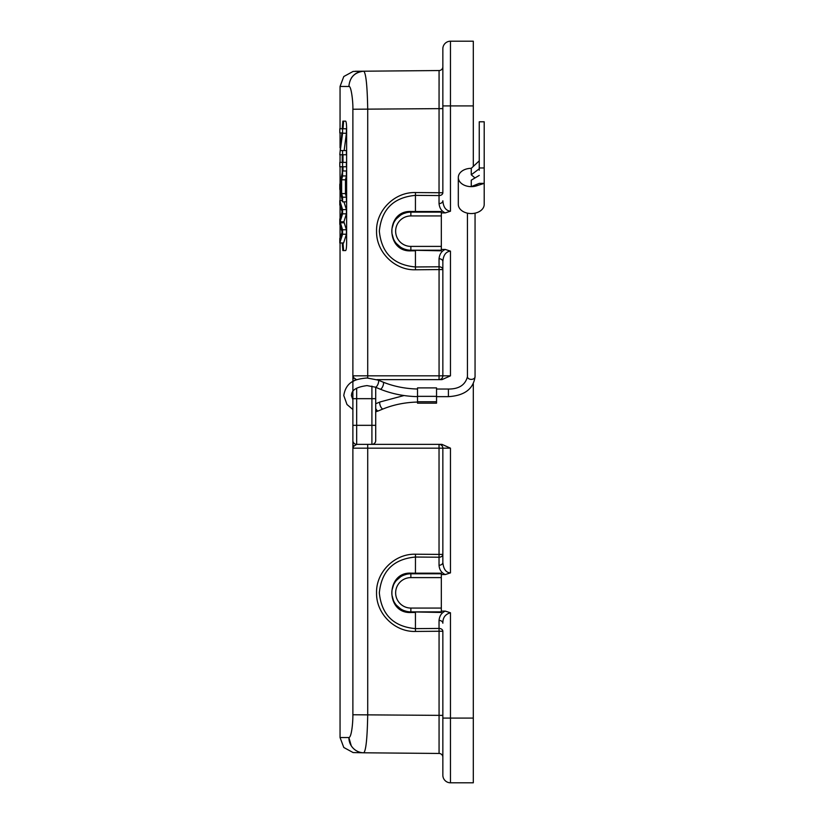 <?xml version="1.0" encoding="UTF-8"?>
<svg xmlns="http://www.w3.org/2000/svg" width="824" height="824" viewBox="0 0 824 824"><rect width="100%" height="100%" fill="white"/><g stroke="black" fill="none" stroke-linecap="round" stroke-linejoin="round"><path stroke-width="1.24" d="M441.324 573.792L410.867 573.792L410.867 577.603A15.223 15.223 0 0 0 395.644 592.827A15.223 15.223 0 0 0 410.867 608.061L441.324 608.061L441.324 573.195L411.217 573.164C385.714 571.454 385.179 613.993 411.217 612.5L415.44 612.469L415.44 628.63C393.553 626.621 381.512 614.683 379.328 592.817C381.543 570.95 393.584 559.022 415.44 557.034L439.038 557.22L439.038 444.363A3.811 3.811 0 0 1 442.849 448.163A3.811 3.811 0 0 0 439.038 444.363A3.811 3.811 0 0 1 442.849 448.163L367.71 448.163L367.71 714.758C367.298 737.902 365.99 750.571 363.796 752.796L439.068 753.455L439.068 631.246L442.849 631.246L442.849 757.256L442.849 715.386L352.878 714.758C352.991 722.71 351.508 737.49 348.882 737.542L340.054 737.542L343.793 747.481L353.125 752.569L363.889 752.786M473.306 383.881L473.306 782.8L450.46 782.8A7.612 7.612 0 0 1 442.849 775.188L442.849 631.246A3.811 2.812 180 0 0 439.038 628.434L439.068 631.246L415.471 631.442C394.871 632.142 376.104 613.777 376.558 592.95C375.919 572.247 394.614 553.543 415.471 554.222L415.44 573.792L410.867 573.792A19.034 19.034 0 0 0 391.833 592.827A19.034 19.034 0 0 0 410.867 611.871L441.324 612.469L441.324 608.061M406.531 611.367L405.429 611.068M400.454 608.771L396.375 605.176M393.491 600.593L392.008 595.412M392.039 590.036L393.563 584.906M396.468 580.384L400.526 576.851M441.324 577.603L410.867 577.603M375.713 387.332L375.713 440.552A3.811 3.811 0 0 1 371.912 444.363L441.952 444.363L450.46 448.163L450.46 572.876L445.29 574.555L441.324 574.555M445.29 574.555C441.448 572.814 439.367 569.714 439.038 565.254A3.811 2.812 180 0 0 442.849 562.442L442.849 448.163L450.46 448.163M411.217 612.5L410.867 611.871L441.324 611.871M445.29 611.109L450.46 612.788C445.279 614.189 442.746 617.67 442.849 623.222A3.811 2.812 0 0 0 439.038 620.41C439.563 615.755 441.643 612.654 445.29 611.109L441.324 611.109M376.939 379.637L441.952 379.637L450.46 375.837L450.46 251.124C445.887 251.639 443.353 255.121 442.849 261.558A3.811 2.812 0 0 0 439.038 258.746C439.563 254.091 441.643 250.99 445.29 249.445L441.324 249.445M439.089 85.778L439.068 70.545A3.811 3.811 0 0 0 442.849 66.744L442.849 48.812A7.612 7.612 180 0 1 450.46 41.2L473.306 41.2L473.306 166.417M445.29 212.891C441.643 211.346 439.563 208.245 439.038 203.59A3.811 2.812 180 0 0 442.849 200.778C443.343 207.195 445.887 210.666 450.46 211.212L445.29 212.891L441.324 212.891M445.29 249.445L450.46 251.124M439.038 379.637L439.068 375.837L442.849 375.837A3.811 3.811 0 0 1 439.038 379.637A3.811 3.811 0 0 0 442.849 375.837L442.849 261.558L442.849 375.837A3.811 3.811 0 0 1 439.038 379.637A3.811 3.811 0 0 0 442.849 375.837L450.46 375.837M354.423 380.379L353.661 381.131A3.811 3.811 0 0 1 356.679 379.637L357.091 379.637M375.713 440.552A3.811 3.811 0 0 1 371.912 444.363L356.679 444.363A3.811 3.811 0 0 1 352.878 440.552L352.96 448.163L353.723 446.258L356.679 444.363A3.811 3.811 0 0 1 352.878 440.552L352.878 714.758M450.46 572.876C446.031 572.68 443.487 569.199 442.849 562.442L442.849 554.418A3.811 2.812 0 0 1 439.038 557.22L439.038 565.254M442.849 755.124L442.849 756.319M442.849 48.812L442.849 108.51M473.306 105.915L442.849 105.915L442.849 192.754A3.811 2.812 0 0 1 439.038 195.566L439.068 70.545L363.796 71.204C366 73.46 367.298 86.139 367.71 109.242L367.71 375.837L439.068 375.837L439.068 269.582L415.471 269.778C394.871 270.478 376.104 252.113 376.558 231.287C375.919 210.583 394.614 191.879 415.471 192.558L415.44 195.37L439.038 195.566L439.038 203.59M351.251 78.229A15.223 15.048 -90.5 0 1 363.796 71.204L355.154 71.276L363.796 71.204C354.701 72.172 349.726 77.271 348.882 86.489L340.054 86.458L348.882 86.489C351.158 85.263 353.156 101.826 352.878 109.242L442.849 108.614L442.849 192.754L415.471 192.558M450.46 612.788L450.46 718.085L442.849 718.085L442.849 775.188A7.612 7.612 0 0 0 450.46 782.8L450.46 718.085L473.306 718.085M441.324 212.129L441.324 211.531L411.217 211.5C385.364 210.038 385.508 252.463 411.217 250.836L415.44 250.805L415.44 266.966C393.553 264.957 381.512 253.02 379.328 231.153C381.543 209.286 393.584 197.358 415.44 195.37L415.44 212.129L410.867 212.129L410.867 215.94A15.223 15.223 0 0 0 395.644 231.173A15.223 15.223 0 0 0 410.867 246.397L441.324 246.397L441.324 212.129L410.867 212.129A19.034 19.034 0 0 0 391.833 231.173A19.034 19.034 0 0 0 410.867 250.208L441.324 250.805L441.324 246.397M411.217 250.836L410.867 250.208L441.324 250.208M406.541 249.703L405.429 249.404M400.454 247.107L396.375 243.513M393.491 238.929L392.008 233.748M392.039 228.372L393.563 223.242M396.468 218.72L400.526 215.188M356.679 379.792L353.723 377.742L352.96 375.837L352.878 382.707M352.878 383.212L352.878 390.834M352.878 391.4L352.878 398.672L352.878 391.4M371.912 444.363L371.912 425.328L352.878 425.328L352.878 440.552L352.878 398.672L356.679 398.672L356.679 444.363A3.811 3.811 0 0 1 352.878 440.768L352.878 447.02M375.713 408.467A3.811 1.349 67.8 0 0 378.175 410.96L383.067 408.962C393.707 404.656 405.202 402.349 417.531 402.061L417.511 403.173L436.545 403.173L436.545 387.898L417.511 387.898L417.511 401.731L436.545 401.731M417.511 400.917L417.511 399.661M417.511 398.208L417.511 396.756M417.511 389.598L417.511 395.541M475.706 177.531L471.256 180.178L471.256 186.636A12.947 9.157 0 0 0 475.963 186.018L484.203 183.371L479.249 183.371L471.256 186.636A12.947 9.157 180 0 1 458.309 177.49L458.309 204.403A12.947 9.157 0 0 0 471.256 213.56A12.947 9.157 0 0 0 484.203 204.403L484.203 171.897M458.309 177.49A12.947 9.157 180 0 1 471.256 168.333L479.249 160.845M475.963 186.018A12.947 9.157 0 0 0 477.24 185.606M484.203 183.371L484.203 121.787L479.249 121.787L479.249 170.187M471.256 168.333L471.256 174.801L475.005 177.943M479.249 168.796L471.256 174.801M475.397 177.716L479.249 175.419M342.238 128.76L342.856 121.149L345.647 121.149C346.224 121.612 346.554 124.146 346.616 128.76L346.616 242.967C346.554 247.581 346.224 250.125 345.647 250.589L342.856 250.589L342.238 242.967M342.238 154.747L342.238 162.39M342.238 166.757L342.238 172.412M363.209 752.776L363.796 752.796A15.223 15.048 -89.5 0 1 348.882 737.542L351.251 745.782M343 242.967L343.618 250.589M343 170.98L343 166.757M343 162.39L343 154.747M343.618 121.149L343 128.76M343.948 201.839L346.41 209.615L346.41 213.828L343.907 221.8L346.41 229.772L342.578 229.772L342.578 234.222L339.797 242.967L343.618 242.967L346.41 234.222L346.41 229.772M346.41 175.945L346.41 170.98L342.578 170.98L342.578 175.945L346.41 175.945L345.462 179.797L345.462 193.578L346.41 197.204L346.41 201.839L342.578 201.839L339.797 189.18L339.797 184.473L342.578 170.98M346.41 166.757L346.41 162.39L339.797 162.39L339.797 166.757L346.41 166.757M346.41 133.241L346.41 128.76L339.797 128.76L339.797 132.942L341.898 132.942L339.797 154.747L346.41 154.747L346.41 150.555L340.312 150.555L342.578 133.241L346.41 133.241L344.133 150.555M342.578 234.222L346.41 234.222M339.797 242.967L339.797 238.497L342.125 232.09L339.797 224.324L339.797 219.06L342.125 211.778L339.797 204.96L339.797 200.572L342.259 200.572M339.797 200.572L342.578 209.615L346.41 209.615M342.578 209.615L342.578 213.828L346.41 213.828M342.578 213.828L340.085 221.8L343.907 221.8M340.085 221.8L342.578 229.772M342.578 175.945L341.63 179.797L345.462 179.797M341.63 179.797L341.63 193.578L345.462 193.578M341.63 193.578L342.578 197.204L346.41 197.204M342.578 197.204L342.578 201.839M340.559 184.586L340.044 186.924L341.321 192.322L341.321 181.146L340.559 184.586L341.321 184.586M340.518 188.706L341.321 188.758M340.044 186.924L341.321 186.924M342.578 162.39L342.578 166.757M342.578 128.76L342.578 133.241M342.578 150.555L342.578 154.747M441.324 215.94L410.867 215.94M411.217 573.164L410.867 573.792M410.867 608.061L410.867 611.871L411.495 611.871M439.038 620.41L439.038 628.434L415.44 628.63L415.471 631.442M450.46 41.2L450.46 211.212M415.471 269.778L415.44 266.966L439.038 266.78A3.811 2.812 180 0 1 442.849 269.582L439.068 269.582L439.038 258.746M367.679 444.363L367.71 448.163L352.96 448.163M415.471 554.222L442.849 554.418M442.849 775.188A7.612 7.612 0 0 0 450.46 782.8M411.217 211.5L410.867 212.129M352.878 109.242L352.878 379.637L353.723 377.742M352.96 375.837L367.71 375.837L367.7 377.989M383.067 408.962A3.811 1.349 -112.2 0 1 380.956 407.149A3.811 1.349 -112.2 0 1 379.72 403.111A3.811 1.349 -112.2 0 1 380.183 401.916L404.007 395.541M436.545 396.344L417.511 396.344M436.545 396.653L448.411 396.653L448.411 389.041L436.545 389.041M448.411 389.041C458.958 389.093 465.303 384.973 467.445 376.692A3.811 2.688 0 0 0 471.256 379.38A3.811 2.688 0 0 0 475.057 376.692L475.057 213.159M484.203 167.962L479.249 167.962M417.511 396.632C404.224 396.334 391.781 393.841 380.183 389.155A3.811 1.349 -67.8 0 0 382.295 387.342A3.811 1.349 -67.8 0 0 383.531 383.304A3.811 1.349 -67.8 0 0 383.067 382.109L378.175 380.111A3.811 1.349 112.2 0 1 378.638 381.306A3.811 1.349 112.2 0 1 377.402 385.344A3.811 1.349 112.2 0 1 375.291 387.156L367.02 385.601C350.385 387.774 351.93 393.893 351.385 395.541L352.878 399.671M353.723 446.258L352.878 444.363M375.713 398.672L371.912 398.672L371.912 425.328L375.713 425.328M371.912 386.116L371.912 398.672L356.679 398.672L356.679 388.156M442.849 757.174L442.849 757.256A3.811 3.811 0 0 0 439.068 753.455M340.374 222.779L344.195 222.779M410.867 246.397L410.867 250.208L411.495 250.208M413.998 573.792L411.495 573.792M406.593 611.377L404.038 610.605M400.011 608.472L399.279 607.937M403.554 575.255L406.314 574.349M407.118 249.827L405.933 249.548M404.46 249.095L403.029 248.518M403.812 213.488L406.696 212.592M413.998 212.129L411.495 212.129M352.878 409.507L346.997 404.512L343.773 395.541C346.111 380.966 356.524 378.947 367.02 377.989L378.175 380.111M375.723 403.739L380.183 401.916M375.713 411.825L378.175 410.96M448.411 396.653C464.468 395.654 473.347 389 475.057 376.692M467.445 376.692L467.445 213.159M417.531 389.01C405.202 388.722 393.707 386.415 383.067 382.109M380.183 389.155L375.291 387.156M363.188 71.225L353.125 71.43L343.793 76.519L340.054 86.458L340.054 128.76M340.054 132.942L340.054 147.826M340.054 154.747L340.054 162.39M340.054 166.757L340.054 182.98M340.054 190.571L340.054 200.572M340.054 205.845L340.054 218.03M340.054 225.354L340.054 237.652M340.054 242.967L340.054 737.511M363.209 71.225L355.154 71.276"/></g></svg>
